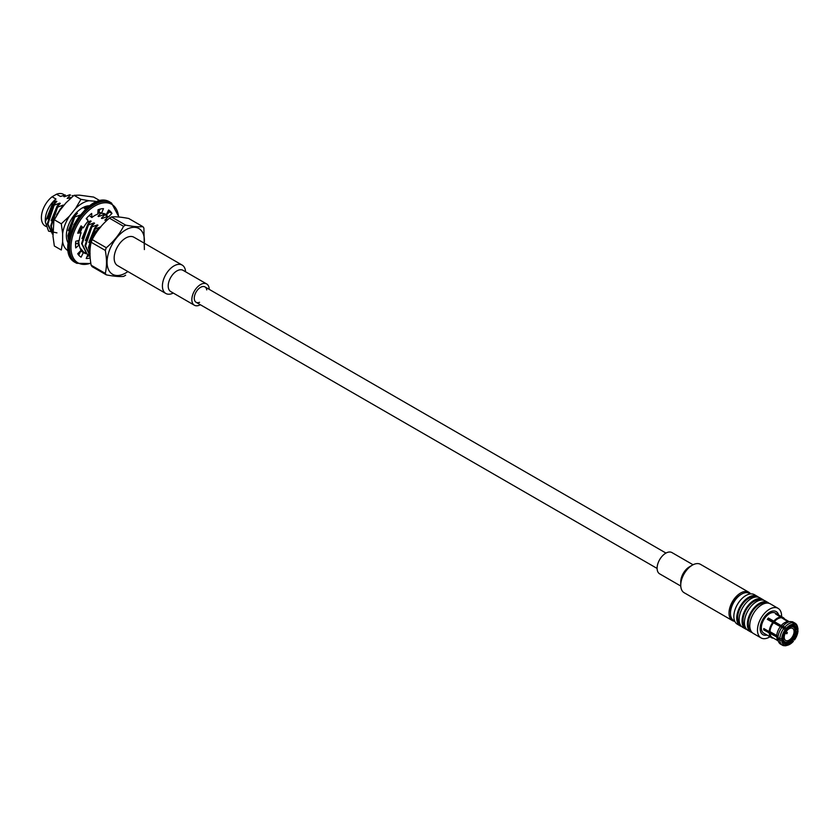 <?xml version="1.0" encoding="UTF-8"?>
<svg xmlns="http://www.w3.org/2000/svg" width="840" height="840" viewBox="0 0 840 840"><rect width="100%" height="100%" fill="white"/><g stroke="black" fill="none" stroke-linecap="round" stroke-linejoin="round"><path stroke-width="1.26" d="M97.955 230.454L96.999 229.908L99.55 228.438M90.762 243.401A21.599 12.474 -60 0 1 96.999 229.908M100.853 226.842L95.288 228.921L89.008 247.842L90.069 253.334M95.288 228.921L94.7 228.585L88.431 247.506L90.069 254.226M88.82 242.519L94.784 227.923L97.43 224.868L91.854 226.936L85.586 245.868L90.08 255.77M91.854 226.936L91.277 226.601L84.998 245.532L89.912 255.675M85.397 240.534L91.35 225.939L94.007 222.894L88.431 224.963L82.152 243.894L87.066 254.027L88.567 254.698M88.431 224.963L87.854 224.627L81.575 243.558L86.772 253.859M108.266 216.626L104.139 214.484L106.659 215.46M82.425 227.273L80.304 232.271M78.739 240.482L79.002 244.64M79.863 247.579L83.633 252.053L85.145 252.725M81.837 226.936L79.727 231.945M78.141 240.639L78.424 244.303M80.882 249.89L83.349 251.874M75.611 242.834L75.883 243.999M80.945 250.446L81.722 250.751M104.843 214.652L103.079 213.413M99.152 211.218L97.965 210.882M99.183 211.155L97.976 210.672M80.294 214.977L74.729 217.046L68.45 235.977L68.786 239.001M74.729 217.046L74.141 216.709L67.872 235.641L68.576 240.146M60.953 209.097L60.438 208.803L57.824 213.14M56.658 214.851L63.168 205.086L57.593 207.155L51.313 226.086L52.983 232.848M57.593 207.155L57.015 206.819L50.736 225.75L52.983 233.436M51.124 220.752L57.088 206.157L59.735 203.112L54.17 205.18L47.891 224.112L52.983 234.35M54.17 205.18L53.582 204.845L47.313 223.776L52.511 234.077M72.933 195.993L72.387 195.678M56.941 232.869L48.584 231.147L45.318 221.991L52.994 202.451L55.996 199.028A18.26 10.542 120 0 0 45.307 219.881L45.307 221.991M64.722 195.101L63.441 194.366A18.26 10.542 120 0 0 56.532 194.208L60.438 196.466L65.31 194.964L63.735 196.455L64.302 196.781L69.867 194.702M45.854 226.37L45.181 225.981A18.26 10.542 120 0 1 42 212.793A18.26 10.542 120 0 1 52.09 196.781L55.996 199.028M52.09 196.781L56.532 194.208M65.762 196.161L63.735 196.455M70.455 195.037L67.168 198.429L71.064 197.431M52.994 202.451L56.312 201.128L53.666 204.183L47.702 218.778M69.184 198.146L67.168 198.429M85.764 206.934L84.294 208.32L84.861 208.646L87.245 207.669M86.32 208.037L84.294 208.32M75.579 213.549L76.87 213.003L74.225 216.048L68.261 230.643M79.37 215.953L73.689 224.994M101.294 212.846L98.007 216.237L98.564 216.562L104.139 214.484M87.707 219.261L86.783 219.303M81.543 226.758L79.517 231.819M100.023 215.943L98.007 216.237M104.717 214.82L101.43 218.211L101.987 218.537L107.562 216.468M87.129 222.275L90.573 220.91L87.927 223.965L81.963 238.56M103.446 217.928L101.43 218.211M108.15 216.804L104.853 220.196L107.415 219.691M106.88 219.902L104.853 220.196M100.779 226.926L99.215 228.638M97.43 224.868L97.986 225.194L94.7 228.585M94.007 222.894L94.563 223.209L91.277 226.601M90.573 220.91L91.14 221.235L87.854 224.627M76.87 213.003L77.427 213.318L74.141 216.709M63.168 205.086L63.724 205.412L60.438 208.803M59.735 203.112L60.302 203.427L57.015 206.819M56.312 201.128L56.868 201.453L53.582 204.845M97.85 213.486L100.18 212.678M125.633 275.205A30.713 17.735 -60 0 1 123.554 276.402C119.427 276.812 113.683 276.308 106.323 274.858A30.713 17.735 -60 0 1 105.294 273.389C106.901 266.668 106.901 259.003 105.294 250.415A30.713 17.735 -60 0 1 106.323 247.737C113.673 241.532 119.417 234.392 123.554 226.306A30.713 17.735 -60 0 1 124.593 225.677A30.713 17.735 -60 0 1 125.633 225.109L111.499 216.951C115.647 216.541 121.391 217.046 128.73 218.495L142.863 226.643A30.713 17.735 -60 0 1 143.903 228.123L144.386 249.575M142.863 226.643C138.716 227.062 132.972 226.548 125.633 225.109M123.554 226.306L109.431 218.148A30.713 17.735 120 0 1 110.471 217.518A30.713 17.735 120 0 1 111.499 216.951M106.323 247.737L92.201 239.589L92.589 238.613L91.161 242.256L105.294 250.415M105.294 273.389L91.161 265.23C89.555 256.63 89.555 248.976 91.161 242.256A30.713 17.735 120 0 1 92.201 239.589C96.338 231.504 102.092 224.353 109.431 218.148M106.323 274.858L92.201 266.7A30.713 17.735 120 0 1 91.161 265.23M87.045 256.547A27.3 15.761 120 0 0 89.082 255.896L89.114 255.14M81.533 251.486A22.186 12.81 120 0 0 83.989 252.242M78.739 255.161L80.787 251.055L83.391 252.567A22.186 12.81 120 0 0 83.758 252.788A22.186 12.81 120 0 0 86.573 253.743M75.547 244.293L76.681 243.296L79.286 244.797A22.186 12.81 120 0 0 81.123 250.268L77.711 253.743A27.3 15.761 120 0 0 81.092 257.166L83.391 252.567M78.467 231.242L81.123 232.743A22.186 12.81 120 0 0 79.286 240.334L75.758 241.28A27.3 15.761 120 0 0 75.758 247.916L79.286 244.797M108.707 216.762L111.983 213.423A27.3 15.761 120 0 0 108.602 210L106.302 214.599A22.186 12.81 120 0 0 105.934 214.368A22.186 12.81 120 0 0 101.493 213.339L103.478 208.656A27.3 15.761 120 0 0 98.017 209.769L97.818 214.084A22.186 12.81 120 0 0 91.875 217.518L89.239 215.481M101.493 213.339L98.889 211.838L100.044 209.108M106.176 215.177L109.379 211.911A27.3 15.761 120 0 0 108.35 210.494M87.927 254.457L86.216 258.5A27.3 15.761 120 0 0 90.142 257.911M91.875 217.518L91.686 213.423A27.3 15.761 120 0 0 86.216 218.631L88.2 221.015A22.186 12.81 120 0 0 83.391 227.829L81.092 225.876A27.3 15.761 120 0 0 77.711 233.205L81.123 232.743M83.391 227.829L80.829 226.349M106.302 214.599L105.556 214.168M111.983 213.423L109.379 211.911M90.101 256.484L89.082 255.896M68.418 250.96A28.277 16.328 -60 0 1 62.633 241.836L61.288 250.016L54.338 246.005L52.983 236.261L53.876 220.773L54.338 219.786L61.288 223.797L69.363 216.216L75.579 208.478A28.277 16.328 -60 0 1 89.03 200.718L95.245 201.275A28.277 16.328 -60 0 1 96.684 201.999M54.338 219.786L59.703 210.641L65.919 202.902L74.004 195.321L80.945 199.332L89.03 200.718M74.004 195.321L79.37 195.143L93.671 197.075L100.37 200.949M68.208 243.033A22.523 12.999 -60 0 1 66.371 235.526L66.371 235.526A22.523 12.999 -60 0 1 82.299 207.942A22.523 12.999 -60 0 1 89.712 205.779M62.633 241.836L62.633 233.541A28.277 16.328 -60 0 1 69.363 216.216M89.597 205.863A22.355 12.905 120 0 0 82.236 207.984M66.371 235.463A22.355 12.905 120 0 0 68.219 242.886M82.236 208.058A20.475 11.823 -60 0 1 88.263 206.861M62.633 233.541L61.288 223.797M75.579 208.478L80.945 199.332M763.76 600.264A17.062 9.849 120 0 0 762.636 599.424L759.738 597.755A17.062 9.849 120 0 0 742.675 607.603A17.062 9.849 120 0 0 742.675 627.301L745.574 628.971A17.062 9.849 120 0 0 746.865 629.528M762.636 599.424A17.062 9.849 120 0 0 745.574 609.273A17.062 9.849 120 0 0 745.574 628.971M758.447 597.198A17.062 9.849 120 0 0 757.333 596.358L754.436 594.688A17.062 9.849 120 0 0 737.373 604.538A17.062 9.849 120 0 0 737.373 624.236L740.271 625.916A17.062 9.849 120 0 0 741.562 626.462M757.333 596.358A17.062 9.849 120 0 0 740.271 606.207A17.062 9.849 120 0 0 740.271 625.916M739.914 623.952A15.697 9.062 -60 0 1 740.953 606.606A15.697 9.062 -60 0 1 755.454 597.041M745.227 627.018A15.697 9.062 -60 0 1 746.256 609.672A15.697 9.062 -60 0 1 760.767 600.096M769.062 603.33A17.062 9.849 120 0 0 767.949 602.49L765.051 600.821A17.062 9.849 120 0 0 747.989 610.67A17.062 9.849 120 0 0 747.989 630.368L750.887 632.037A17.062 9.849 120 0 0 752.178 632.594M767.949 602.49A17.062 9.849 120 0 0 750.887 612.339A17.062 9.849 120 0 0 750.887 632.037M750.54 630.084A15.697 9.062 -60 0 1 751.569 612.727A15.697 9.062 -60 0 1 766.07 603.162M778.082 608.339L770.364 603.876A17.062 9.849 120 0 0 753.302 613.736A17.062 9.849 120 0 0 753.302 633.433L761.019 637.896A17.062 9.849 -60 0 1 761.019 618.188A17.062 9.849 -60 0 1 778.082 608.339A17.062 9.849 -60 0 1 781.61 616.15A17.062 9.849 -60 0 1 781.61 616.675M767.004 635.05A13.314 7.686 -60 0 1 762.899 634.641A13.314 7.686 -60 0 1 762.899 619.269A13.314 7.686 -60 0 1 776.202 611.594A13.314 7.686 -60 0 1 778.606 614.953A13.314 7.686 -60 0 0 776.202 611.594A13.314 7.686 -60 0 0 769.545 612.245A13.314 7.686 -60 0 0 760.851 623.973A13.314 7.686 -60 0 0 762.899 634.641A13.314 7.686 -60 0 0 767.004 635.05M770.007 636.773A17.062 9.849 -60 0 1 761.019 637.896M734.706 621.127L733.708 620.55A15.697 9.062 -60 0 1 730.464 613.368A15.697 9.062 -60 0 1 741.562 594.143A15.697 9.062 -60 0 1 749.406 593.365L750.404 593.933M741.562 594.143L740.597 594.699L741.562 594.143M730.464 613.368L730.464 612.245A14.333 8.274 -60 0 1 740.597 594.699M789.138 641.393A8.537 4.925 -60 0 1 784.875 641.812A8.537 4.925 -60 0 1 784.875 631.964A8.537 4.925 -60 0 1 793.412 627.039A8.537 4.925 -60 0 1 794.714 633.875A8.537 4.925 -60 0 1 789.138 641.393M770.648 621.264A8.537 4.925 -60 0 1 771.414 620.382M789.138 640.111A6.962 4.022 -60 0 1 785.663 640.458A6.962 4.022 -60 0 1 785.663 632.415A6.962 4.022 -60 0 1 792.624 628.394A6.962 4.022 -60 0 1 793.695 633.98A6.962 4.022 -60 0 1 789.138 640.111M769.398 620.54A9.555 5.513 -60 0 1 770.144 619.647M782.607 639.135L782.607 639.692A10.238 5.912 -60 0 0 785.683 644.07L785.442 643.167A9.555 5.513 -60 0 1 784.56 642.81A9.555 5.513 -60 0 1 782.607 639.135L781.861 638.704M793.769 622.713L794.441 624.32L793.233 625.916A9.555 5.513 -60 0 1 794.115 626.262A9.555 5.513 -60 0 1 796.068 629.948L798 629.38A11.603 6.699 -60 0 0 797.779 627.921L797.465 626.661A12.694 7.329 -60 0 0 795.102 623.207L793.275 622.157A12.694 7.329 -60 0 0 791.931 621.653L793.769 622.713A12.694 7.329 -60 0 1 795.102 623.207M793.957 625.569A10.238 5.912 -60 0 1 797.034 629.948M785.683 644.07L785.2 645.309A11.603 6.699 -60 0 1 781.641 640.248L782.607 639.692M794.441 624.32A11.603 6.699 -60 0 1 797.779 627.921M785.2 645.309L783.751 645.698A12.694 7.329 -60 0 1 782.408 645.194A12.694 7.329 -60 0 1 779.803 640.08L777.966 639.03L776.769 636.993L763.78 629.937L765.009 629.234M781.641 640.248L779.803 640.08M782.408 645.194L780.581 644.144A12.694 7.329 -60 0 1 778.775 642.191A12.694 7.329 -60 0 1 777.966 639.03M778.775 642.191L777.462 639.66A11.056 6.384 -60 0 1 776.769 636.993M778.04 640.784L772.223 637.424A11.056 6.384 -60 0 1 769.965 633.066M788.76 621.653L782.187 617.851A11.056 6.384 -60 0 1 783.279 618.272L789.096 621.631M772.748 638.127A11.603 6.699 -60 0 1 771.572 637.675A11.603 6.699 -60 0 1 769.188 633.066M782.187 617.851L781.988 617.138A11.603 6.699 -60 0 1 783.174 617.578A11.603 6.699 -60 0 1 784.654 619.07M781.988 617.138L776.423 614.439M792.666 625.59L793.233 625.916M783.815 642.222L785.442 643.167M783.206 641.351L786.502 643.262L786.261 645.404L784.361 645.529M776.591 614.009A11.603 6.699 120 0 0 775.52 613.914L787.92 621.684A11.056 6.384 -60 0 0 787.825 621.695L790.682 621.569A12.694 7.329 -60 0 1 790.871 621.558L792.698 622.619L793.38 624.225L792.173 625.821A9.555 5.513 -60 0 0 789.569 626.609M792.897 625.475A10.238 5.912 -60 0 0 789.821 626.462A10.238 5.912 -60 0 0 786.744 629.024L769.135 619.059A9.555 5.513 120 0 0 768.39 619.952M786.261 645.404A11.603 6.699 -60 0 0 787.825 645.162A11.603 6.699 -60 0 0 793.38 641.298L792.173 639.986A9.555 5.513 -60 0 1 786.502 643.262M792.897 640.615A10.238 5.912 -60 0 1 786.744 644.165M786.744 629.024L786.261 628.331A11.603 6.699 -60 0 1 793.38 624.225M786.261 628.331L784.812 627.175A12.694 7.329 -60 0 1 792.698 622.619M787.825 645.162L786.576 645.519A12.694 7.329 -60 0 1 784.812 645.792M784.812 627.175L782.975 626.115A12.694 7.329 -60 0 1 790.682 621.569M782.975 626.115L781.19 625.569A11.056 6.384 -60 0 1 787.825 621.695M781.19 625.569L774.385 621.642A11.056 6.384 -60 0 1 781.116 617.757M774.385 621.642L773.808 621.149A11.603 6.699 -60 0 1 777.368 618.156A11.603 6.699 -60 0 1 780.927 617.043M769.135 619.059L768.4 618.03A11.603 6.699 120 0 0 767.34 619.353L783.751 628.499L785.683 630.347A10.238 5.912 -60 0 0 782.607 638.274L781.641 638.831A11.603 6.699 -60 0 1 785.2 629.664M791.427 639.555L792.173 639.986M773.808 621.149L768.4 618.03M794.441 639.975L793.957 639.282A10.238 5.912 -60 0 0 797.034 631.365L798 630.808A11.603 6.699 -60 0 1 794.441 639.975L792.015 638.904M792.519 638.253L793.957 639.282M780.129 626.903A11.056 6.384 -60 0 0 776.769 635.575L769.965 631.638A11.056 6.384 -60 0 1 773.325 622.976M771.572 637.675L763.749 633.161A11.603 6.699 -60 0 1 761.975 623.868A11.603 6.699 -60 0 1 769.545 613.641A11.603 6.699 -60 0 1 775.351 613.063L783.174 617.578M772.748 622.472A11.603 6.699 -60 0 0 769.188 631.638L763.78 628.52A11.603 6.699 120 0 0 763.78 629.937M769.629 631.638L776.937 635.859M794.986 629.317L796.068 629.948M795.175 630.851L796.068 631.365A9.555 5.513 -60 0 1 793.233 638.663M769.188 631.638L769.965 631.638M797.034 631.365L796.068 631.365M781.641 638.831L779.803 638.663A12.694 7.329 -60 0 1 783.751 628.499M797.549 629.643L798 630.808M779.803 638.663L777.966 637.602A12.694 7.329 -60 0 1 781.914 627.438M776.769 635.575L777.966 637.602M786.734 633.454L787.395 632.835L786.734 633.454M173.271 293.044A16.38 9.46 -60 0 1 165.805 293.465L117.548 265.598A16.38 9.46 -60 0 1 115.038 252.472A16.38 9.46 -60 0 1 125.738 238.035A16.38 9.46 -60 0 1 133.928 237.227L182.185 265.094A16.38 9.46 -60 0 1 185.556 271.761M165.805 293.465A16.38 9.46 -60 0 1 163.296 280.34A16.38 9.46 -60 0 1 173.996 265.902A16.38 9.46 -60 0 1 182.185 265.094M200.351 304.731A12.285 7.098 -60 0 1 194.397 305.235L170.751 291.585A12.285 7.098 -60 0 1 168.861 281.746A12.285 7.098 -60 0 1 176.894 270.921A12.285 7.098 -60 0 1 183.036 270.312L206.682 283.962A12.285 7.098 -60 0 1 209.223 289.369M194.397 305.235A12.285 7.098 -60 0 1 192.507 295.397A12.285 7.098 -60 0 1 200.54 284.571A12.285 7.098 -60 0 1 206.682 283.962M199.573 302.316A8.873 5.124 -60 0 1 196.098 302.284A8.873 5.124 -60 0 1 194.744 295.176A8.873 5.124 -60 0 1 200.54 287.354A8.873 5.124 -60 0 1 204.971 286.913A8.873 5.124 -60 0 1 206.734 289.905M750.624 593.912A16.38 9.46 120 0 0 748.787 592.211A16.38 9.46 120 0 0 736.166 596.6A16.38 9.46 120 0 0 729.015 613.085A16.38 9.46 120 0 0 732.407 620.582A16.38 9.46 120 0 0 734.8 621.327M748.787 592.211L700.518 564.354A16.38 9.46 120 0 0 692.328 565.163A16.38 9.46 120 0 0 680.747 585.218A16.38 9.46 120 0 0 684.149 592.725L732.407 620.582M692.328 565.163L689.441 566.832A12.285 7.098 120 0 0 680.747 581.879L680.747 585.218M693.063 564.764L671.937 552.573A12.285 7.098 120 0 0 662.466 555.86A12.285 7.098 120 0 0 657.101 568.228A12.285 7.098 120 0 0 659.652 573.846L680.778 586.047M127.901 271.572A26.397 15.246 -60 0 1 107.1 263.424A26.397 15.246 -60 0 1 125.738 229.856A26.397 15.246 -60 0 1 144.28 243.201M118.608 217.056A33.789 19.509 120 0 0 94.626 206.126A33.789 19.509 120 0 0 71.043 245.039A33.789 19.509 120 0 0 90.678 263.151M110.365 202.346C88.567 187.121 51.471 251.37 75.558 262.637A34.807 20.097 120 0 1 75.558 222.442A34.807 20.097 120 0 1 110.365 202.346L111.531 203.018A34.807 20.097 120 0 0 76.724 223.115A34.807 20.097 120 0 0 76.724 263.309L90.741 263.519M87.066 254.027L86.478 253.691M106.953 215.628L106.376 215.292M83.633 252.053L83.055 251.716M52.805 234.245L52.216 233.909M72.692 195.846L72.104 195.51M75.558 262.637L76.724 263.309M111.531 203.018L118.955 217.077M54.873 218.243L53.886 220.773M793.412 627.039L791.448 625.905M784.875 641.812L782.922 640.689M787.395 632.835L786.23 631.523M786.891 633.707L785.169 633.36M665.973 553.077L204.971 286.913M657.101 568.438L196.098 302.284"/></g></svg>
